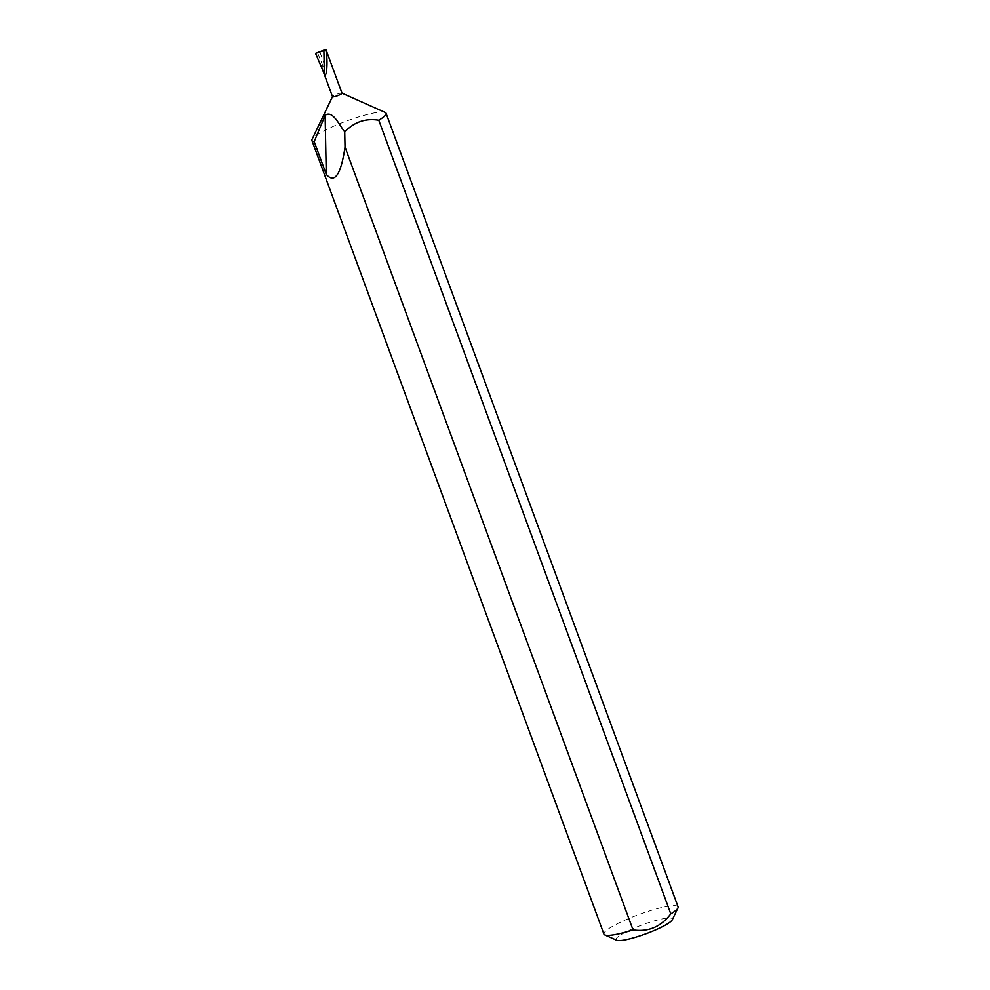 <?xml version="1.0" encoding="UTF-8"?>
<svg xmlns="http://www.w3.org/2000/svg" width="990" height="990" viewBox="0 0 990 990"><rect width="100%" height="100%" fill="white"/><g stroke="black" fill="none" stroke-linecap="round" stroke-linejoin="round"><path stroke-width="0.74" stroke-dasharray="4.95 3.71" d="M616.696 940.228A30.022 4.801 159.8 0 1 636.186 927.246A30.022 4.801 159.8 0 1 670.676 918.039A30.022 4.801 159.8 0 1 672.297 919.772M678.076 906.852A39.501 6.311 -20.2 0 0 675.786 905.702A39.501 6.311 -20.2 0 0 633.328 916.653A39.501 6.311 -20.2 0 0 603.937 934.127M342.008 93.196A5.061 0.804 -20.2 0 0 341.897 93.085A5.061 0.804 -20.2 0 0 341.711 93.048A5.061 0.804 -20.2 0 0 336.662 94.298A5.061 0.804 -20.2 0 0 332.529 96.537L332.492 96.624M385.221 112.427A39.501 6.311 -20.2 0 0 383.786 112.068A39.501 6.311 -20.2 0 0 344.31 121.857A39.501 6.311 -20.2 0 0 312.06 139.343M321.329 67.852A20.307 3.242 159.8 0 1 321.738 67.332A5.061 0.804 -20.2 0 0 321.738 67.407A5.061 0.804 -20.2 0 0 322.035 67.555M321.738 67.332L322.554 66.59A20.307 3.242 159.8 0 1 323.049 66.206L324.831 65.451A5.061 0.804 -20.2 0 0 322.554 66.59M323.049 66.206L317.357 52.309M324.831 65.451L319.671 51.431"/><path stroke-width="1.49" d="M677.94 907.991L672.297 919.772A30.022 4.801 159.8 0 1 647.794 933.063A30.022 4.801 159.8 0 1 617.797 940.5A30.022 4.801 159.8 0 1 616.696 940.228L604.779 934.907A39.501 6.311 -20.2 0 0 606.214 935.265A39.501 6.311 -20.2 0 0 633.031 929.895C648.401 932.147 660.986 926.801 670.787 913.857A39.501 6.311 -20.2 0 0 677.94 907.991A39.501 6.311 -20.2 0 0 678.076 906.852L386.063 113.207A39.501 6.311 -20.2 0 0 385.221 112.427L341.983 93.134M332.529 96.537A5.061 0.804 -20.2 0 0 332.516 96.686A5.061 0.804 -20.2 0 0 332.801 96.822A5.061 0.804 -20.2 0 0 338.246 95.424A5.061 0.804 -20.2 0 0 342.008 93.196L325.982 49.636M332.492 96.624L312.06 139.343A39.501 6.311 -20.2 0 0 311.924 140.481A39.501 6.311 -20.2 0 0 314.214 141.62L326.267 174.388L325.128 115.31C332.652 109.828 339.038 124.703 344.73 131.942C354.222 121.943 365.57 118.045 378.786 120.211A39.501 6.311 -20.2 0 0 386.063 113.207M315.538 53.386L325.735 50.02C328.123 58.249 326.849 79.905 324.349 73.829L323.891 50.193L325.685 49.5L315.538 53.386L324.349 73.829M670.787 913.857L378.786 120.211M311.924 140.481L603.937 934.127A39.501 6.311 -20.2 0 0 604.779 934.907M633.031 929.895L345.027 147.114L344.73 131.942M326.267 174.388C334.632 183.917 340.894 174.822 345.027 147.114M325.128 115.31L314.214 141.62M332.516 96.686L321.824 67.642"/></g></svg>
